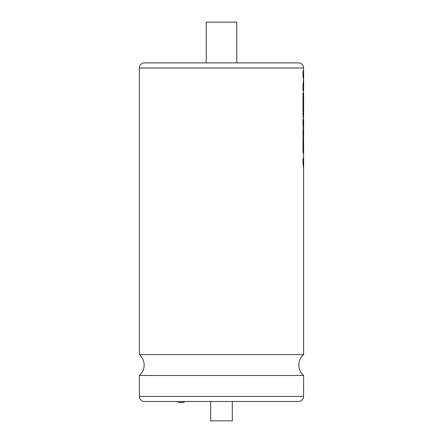 <?xml version="1.0" encoding="UTF-8"?>
<svg xmlns="http://www.w3.org/2000/svg" width="443" height="443" viewBox="0 0 443 443"><rect width="100%" height="100%" fill="white"/><g stroke="black" fill="none" stroke-linecap="round" stroke-linejoin="round"><path stroke-width="0.66" d="M303.593 73.189L303.593 67.978A5.094 5.094 0 0 0 298.504 62.884L144.473 62.884A5.094 5.094 0 0 0 139.379 67.978L139.379 354.638L303.593 354.638L303.593 167.083L302.995 164.226L303.593 167.67M184.15 401.502L184.15 402.394L178.374 402.394L178.374 401.502M210.669 401.502L210.669 420.85L232.309 420.85L232.309 401.502M303.593 375.459L139.379 375.459L139.379 396.407L303.593 396.407L303.593 375.459C300.481 372.69 298.881 369.218 298.803 365.049C298.881 360.879 300.481 357.407 303.593 354.638M139.379 396.407A5.094 5.094 0 0 0 144.473 401.502L298.504 401.502A5.094 5.094 0 0 0 303.593 396.407M206.211 62.884L206.211 22.15L236.761 22.15L236.761 62.884M303.621 167.083L303.621 161.235L303.018 158.378L302.995 164.226M303.593 160.654L303.621 139.744L303.018 136.881L303.018 152.398L303.4 153.505L303.4 143.842L303.571 155.188M303.372 143.842L303.588 154.109M303.018 136.881L302.995 152.398L303.4 153.505M303.593 139.157L302.995 134.412L303.593 137.856M303.621 137.269L303.621 132.053L303.018 129.195L302.995 134.412M303.593 131.466L302.995 124.771L303.593 131.095M303.621 130.02L303.621 119.859L302.995 119.3L302.995 124.771M303.593 119.743L302.995 115.075L303.593 118.514M303.372 99.919L303.621 110.451L303.621 95.815L302.995 92.958L302.995 115.075M303.593 95.239L303.593 87.393M303.588 79.945L303.621 73.765L302.995 70.908L302.995 76.75L303.593 79.596L302.995 84.419L302.995 90.665L303.61 86.042M303.593 112.45L303.588 110.185M303.593 125.042L303.494 124.034M302.995 76.75L303.61 79.945L303.621 86.546M302.995 84.419L303.018 90.665M303.61 79.945L303.018 84.419M303.018 70.908L303.018 76.75M303.621 117.932L303.571 111.271M303.018 92.958L303.018 115.075M303.018 119.3L303.018 124.771M303.018 129.195L303.018 134.412M303.018 158.378L303.018 164.226M303.593 67.978L139.379 67.978M139.379 354.638C142.496 357.407 144.091 360.879 144.174 365.049C144.091 369.218 142.496 372.69 139.379 375.459"/></g></svg>
